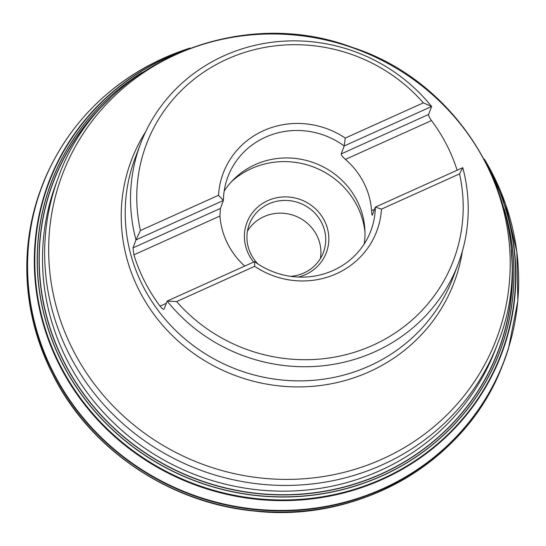 <?xml version="1.0" encoding="UTF-8"?>
<svg xmlns="http://www.w3.org/2000/svg" width="546" height="546" viewBox="0 0 546 546"><rect width="100%" height="100%" fill="white"/><g stroke="black" fill="none" stroke-linecap="round" stroke-linejoin="round"><path stroke-width="0.82" d="M500.921 369.349A247.113 235.674 -159.3 0 1 189.387 495.584A247.113 235.674 -159.3 0 1 38.705 195.113L39.285 193.42A247.12 235.681 -159.3 0 0 38.725 195.052A247.12 235.681 -159.3 0 0 189.407 495.522A247.12 235.681 -159.3 0 0 500.948 369.287A247.12 235.681 -159.3 0 0 501.603 367.69L500.921 369.349C463.69 462.885 358.394 523.252 254.047 511.015C171.676 503.221 94.226 452.245 55.856 380.542C24.16 320.222 18.441 258.415 38.705 195.113M504.217 208.865A239.728 228.631 -159.3 0 1 365.984 482.439A239.728 228.631 -159.3 0 1 65.411 369.137A239.728 228.631 -159.3 0 1 142.165 72.386M504.75 210.886A239.626 228.535 -159.3 0 1 365.288 482.541A239.626 228.535 -159.3 0 1 65.861 369.669A239.626 228.535 -159.3 0 1 140.431 73.553M459.541 173.887L462.776 167.683A169.806 161.944 -159.3 0 1 458.271 263.691A169.806 161.944 -159.3 0 1 326.781 365.329A169.806 161.944 -159.3 0 1 167.151 301.085L176.611 301.563L254.695 266.325L254.572 261.636A76.413 72.877 20.7 0 0 370.877 230.753A76.413 72.877 20.7 0 0 375.355 207.132L381.456 209.125L459.541 173.887A164.141 156.545 -159.3 0 1 372.87 345.27A164.141 156.545 -159.3 0 1 176.611 301.563M218.502 195.291L140.418 230.528A164.141 156.545 -159.3 0 1 227.088 59.145A164.141 156.545 -159.3 0 1 423.341 102.846L345.263 138.083L344.185 145.959A76.413 72.877 20.7 0 0 265.445 137.203A76.413 72.877 20.7 0 0 227.88 176.843A76.413 72.877 20.7 0 0 223.403 200.464L218.502 195.291A82.071 78.276 -159.3 0 1 263.534 130.671A82.071 78.276 -159.3 0 1 345.263 138.083M457.125 170.229A169.806 161.944 20.7 0 0 431.49 120.557C429.443 117.752 428.48 115.718 428.603 114.469L431.606 106.511L423.341 102.846M140.418 230.528L135.981 239.919L132.985 247.877L133.92 254.845A169.806 161.944 20.7 0 0 160.06 306.149C162.176 308.783 163.541 309.753 164.148 309.05L167.151 301.085L254.572 261.636M244.717 266.086A76.413 72.877 -159.3 0 1 219.97 216.011L220.407 208.429L223.403 200.464L135.981 239.919A169.806 161.944 -159.3 0 1 140.486 143.905A169.806 161.944 -159.3 0 1 223.969 55.801A169.806 161.944 -159.3 0 1 431.606 106.511L344.185 145.959L341.182 153.924C341.257 155.194 342.676 157.016 345.441 159.391A76.413 72.877 -159.3 0 1 371.58 210.695C371.778 214.128 372.031 215.595 372.352 215.097L375.355 207.132L462.776 167.683M381.456 209.125A82.071 78.276 -159.3 0 1 336.425 273.737A82.071 78.276 -159.3 0 1 254.695 266.325M364.237 243.932A76.413 72.877 20.7 0 0 333.483 173.184A76.413 72.877 20.7 0 0 255.091 164.674A76.413 72.877 20.7 0 0 224.167 191.134M364.987 232.098A79.245 75.573 20.7 0 0 251.433 168.577A79.245 75.573 20.7 0 0 231.415 181.743M253.637 262.06A42.452 40.486 -159.3 0 1 267.772 200.641A42.452 40.486 -159.3 0 1 325.901 223.921A42.452 40.486 -159.3 0 1 298.553 277.054M247.454 231.06A39.619 37.79 -159.3 0 1 263.923 216.646A39.619 37.79 -159.3 0 1 304.914 221.314A39.619 37.79 -159.3 0 1 320.386 258.558M290.656 276.337A39.619 37.79 20.7 0 0 323.396 252.416A39.619 37.79 20.7 0 0 312.489 210.824A39.619 37.79 20.7 0 0 268.728 203.904A39.619 37.79 20.7 0 0 249.249 224.461A39.619 37.79 20.7 0 0 258.04 264.046M345.092 503.63A246.519 235.114 -159.3 0 1 312.346 510.135M87.421 425.348A246.519 235.114 -159.3 0 1 67.117 398.846M484.322 159.036L505.528 204.02L516.864 251.965L517.861 300.846L508.462 348.587A247.099 235.66 -159.3 0 1 508.435 348.682A247.099 235.66 -159.3 0 1 189.871 494.294A247.099 235.66 -159.3 0 1 46.703 174.631A247.099 235.66 -159.3 0 1 46.744 174.536C70.878 121.935 109.766 83.176 163.404 58.258L190.001 48.096M484.336 159.063A246.942 235.51 -159.3 0 1 393.216 483.681A246.942 235.51 -159.3 0 1 56.115 377.764A246.942 235.51 -159.3 0 1 163.452 58.245A246.942 235.51 -159.3 0 1 189.974 48.103M488.977 168.086A242.151 230.944 -159.3 0 1 384.63 478.398A242.151 230.944 -159.3 0 1 60.149 366.482A242.151 230.944 -159.3 0 1 167.54 57.221A242.151 230.944 -159.3 0 1 180.535 51.815M491.066 172.488A241.755 230.569 -159.3 0 1 381.477 479.176A241.755 230.569 -159.3 0 1 59.828 364.53A241.755 230.569 -159.3 0 1 167.82 57.282A241.755 230.569 -159.3 0 1 176.058 53.747M511.179 249.638A238.07 227.054 -159.3 0 1 195.666 478.931A238.07 227.054 -159.3 0 1 110.019 98.423M511.5 254.62A237.892 226.883 -159.3 0 1 195.734 478.746A237.892 226.883 -159.3 0 1 106.49 101.952M107.678 100.751A240.882 229.736 20.7 0 0 104.62 103.535M70.632 143.509A240.882 229.736 20.7 0 0 68.755 146.383M510.517 312.906A240.882 229.736 20.7 0 0 511.001 309.507M511.861 257.043A240.882 229.736 20.7 0 0 511.404 252.935M56.265 183.012A234.821 223.949 20.7 0 0 196.997 475.395A234.821 223.949 20.7 0 0 495.713 348.669L497.884 342.929A234.821 223.949 -159.3 0 1 382.432 464.762A234.821 223.949 -159.3 0 1 123.062 423.778A234.821 223.949 -159.3 0 1 58.429 177.273L56.265 183.012M462.421 251.064A172.529 164.544 -159.3 0 1 234.725 375.314A172.529 164.544 -159.3 0 1 145.707 131.675M176.372 54.409A232.091 221.348 20.7 0 0 72.952 349.87A232.091 221.348 20.7 0 0 382.507 458.968A232.091 221.348 20.7 0 0 485.926 163.507A232.091 221.348 20.7 0 0 176.372 54.409M140.486 143.905L135.162 158.04A169.806 161.944 20.7 0 0 236.93 369.471A169.806 161.944 20.7 0 0 452.941 277.825L458.271 263.691M428.603 114.469L341.182 153.924M431.49 120.557L345.441 159.391M374.508 209.377L371.58 210.695M166.305 303.33L160.06 306.149M219.97 216.011L133.92 254.845M220.407 208.429L132.985 247.877M508.435 348.682L501.603 367.69M46.703 174.631L39.285 193.42M497.884 342.929C544.389 228.986 473.129 85.995 351.87 47.236C236.882 3.986 97.509 65.151 58.429 177.273M511.302 251.392L511.561 253.46M512.107 301.883L511.786 304.927M73.068 139.544L74.836 137.046M107.207 101.044L108.763 99.659"/></g></svg>
